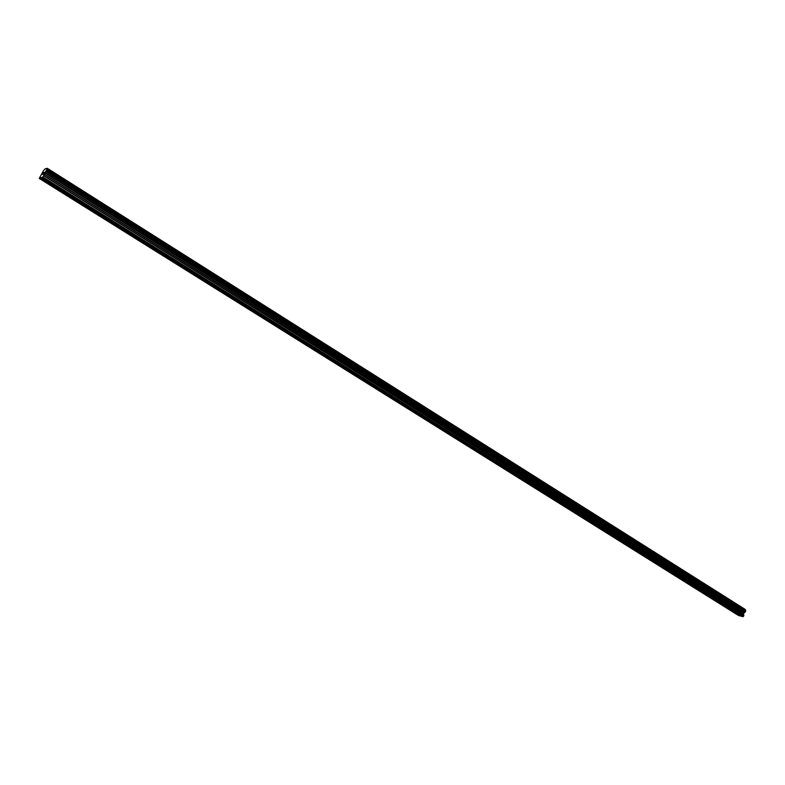 <?xml version="1.0" encoding="UTF-8"?>
<svg xmlns="http://www.w3.org/2000/svg" width="785" height="785" viewBox="0 0 785 785"><rect width="100%" height="100%" fill="white"/><g stroke="black" fill="none" stroke-linecap="round" stroke-linejoin="round"><path stroke-width="1.18" d="M731.787 611.034L733.985 611.868L731.787 611.034M716.499 601.467L718.697 602.301L716.499 601.467M700.936 591.723L703.134 592.557L700.936 591.723M685.089 581.803L687.287 582.647L685.089 581.803M668.957 571.706L671.146 572.54L668.957 571.706M652.521 561.412L654.71 562.256L652.521 561.412M635.771 550.933L637.969 551.777L635.771 550.933M618.708 540.257L620.906 541.101L618.708 540.257M601.33 529.375L603.518 530.218L601.33 529.375M583.608 518.277L585.796 519.12L583.608 518.277M565.543 506.973L567.722 507.816L565.543 506.973M547.116 495.443L549.304 496.287L547.116 495.443M528.334 483.688L530.513 484.531L528.334 483.688M509.171 471.697L511.349 472.541L509.171 471.697M489.624 459.46L491.802 460.304L489.624 459.46M469.675 446.969L471.854 447.823L469.675 446.969M449.314 434.223L451.483 435.076L449.314 434.223M428.531 421.211L430.7 422.075L428.531 421.211M407.307 407.935L409.476 408.789L407.307 407.935M385.631 394.364L387.79 395.228L385.631 394.364M363.494 380.509L365.653 381.373L363.494 380.509M340.867 366.35L340.307 365.594L343.025 367.213L340.867 366.35M317.748 351.876L317.169 351.091L319.897 352.74L317.748 351.876M294.11 337.079L293.502 336.265L295.651 337.138L296.259 337.952L294.11 337.079M269.942 321.948L269.304 321.104L272.091 322.831L269.942 321.948M245.234 306.484L244.557 305.601L247.363 307.357L245.234 306.484M219.947 290.656L219.241 289.734L221.37 290.617L222.076 291.539L219.947 290.656M194.072 274.456L193.326 273.504L195.455 274.387L196.201 275.349L194.072 274.456M167.588 257.882L166.803 256.881L168.932 257.774L169.707 258.775L167.588 257.882M140.466 240.907L139.651 239.867L142.595 241.8L140.466 240.907M112.697 223.529L111.833 222.44L114.816 224.422L112.697 223.529M84.25 205.719L83.338 204.581L86.37 206.622L84.25 205.719M55.097 187.468L54.136 186.29L57.217 188.38L55.097 187.468M43.862 172.435L43.057 173.387M43.234 173.338L42.576 174.241M42.9 174.152L43.499 172.533L42.468 174.378M44.372 172.298L43.214 174.074M43.567 173.976L44.313 172.484L43.057 174.221M47.169 168.628L42.89 177.017L39.25 178.44L43.41 170.787L44.922 168.952L47.286 168.294L745.328 609.68L47.286 168.294M40.123 178.215L739.107 615.695L741.639 616.225M39.25 178.44L738.763 615.489M745.475 610.406L745.328 609.68M41.791 177.773L741.972 616.441L743.503 616.382L743.513 613.644L745.505 611.584L745.593 610.475L46.992 169.423L745.593 610.475M41.517 177.852L741.501 616.313M42.39 177.616L743.003 616.706M42.89 177.017L743.503 616.382M44.99 172.455L744.062 612.565M45.098 172.327L744.16 612.486M39.849 178.283L738.636 615.577M43.626 175.712L743.915 615.381M43.715 175.516L743.935 615.214M44.038 174.123L743.503 613.811M44.127 173.927L743.513 613.644M44.784 172.749L743.886 612.751M44.931 172.533L744.003 612.604M45.893 171.365L744.955 611.957M45.972 171.297L745.053 611.927M46.325 170.865L745.416 611.692M46.443 170.698L745.505 611.584M46.845 169.972L745.73 611.024M46.914 169.825L745.74 610.897M46.992 169.462L745.632 610.534M47.257 168.451L745.357 609.523"/></g></svg>
